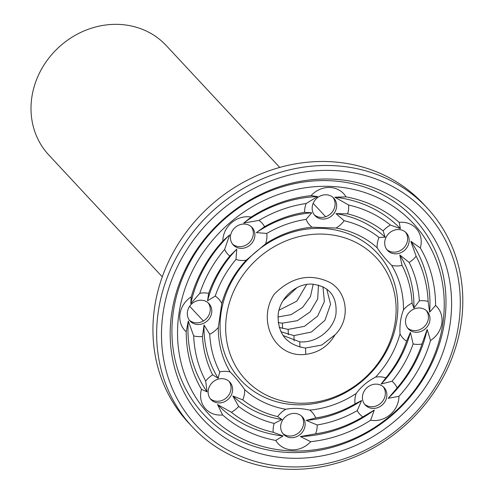 <?xml version="1.0" encoding="UTF-8"?>
<svg xmlns="http://www.w3.org/2000/svg" width="494" height="494" viewBox="0 0 494 494"><rect width="100%" height="100%" fill="white"/><g stroke="black" fill="none" stroke-linecap="round" stroke-linejoin="round"><path stroke-width="0.74" d="M279.74 167.435L166.28 45.602A80.263 72.019 137 0 0 86.66 29.887A80.263 72.019 137 0 0 31.783 97.608A80.263 72.019 137 0 0 48.807 155.005L162.273 276.838M189.437 320.242A12.844 11.523 137 0 0 205.868 319.136A12.844 11.523 137 0 0 208.141 302.822M210.246 398.677A12.844 11.523 137 0 0 226.678 397.565A12.844 11.523 137 0 0 228.95 381.257M282.772 433.436A12.844 11.523 137 0 0 289.601 436.041A12.844 11.523 137 0 0 301.741 429.187A12.844 11.523 137 0 0 301.476 416.016M364.529 404.16A12.844 11.523 137 0 0 380.442 403.512A12.844 11.523 137 0 0 383.233 386.74M407.618 328.004A12.844 11.523 137 0 0 420.116 329.492A12.844 11.523 137 0 0 428.317 318.896A12.844 11.523 137 0 0 426.322 310.584M386.802 249.569A12.844 11.523 137 0 0 403.234 248.463A12.844 11.523 137 0 0 405.506 232.149M314.277 214.81A12.844 11.523 137 0 0 330.708 213.704A12.844 11.523 137 0 0 332.981 197.39M232.526 244.085A12.844 11.523 137 0 0 248.957 242.974A12.844 11.523 137 0 0 251.23 226.666M187.436 311.93A12.844 11.523 137 0 0 190.159 321.112A12.844 11.523 137 0 0 207.412 320.797A12.844 11.523 137 0 0 208.956 303.612A12.844 11.523 137 0 0 196.217 301.093A12.844 11.523 137 0 0 187.436 311.93M210.568 399.078A12.844 11.523 137 0 0 210.975 399.547A12.844 11.523 137 0 0 228.228 399.226A12.844 11.523 137 0 0 229.772 382.041A12.844 11.523 137 0 0 212.778 382.128A12.844 11.523 137 0 0 210.568 399.078M291.151 437.703A12.844 11.523 137 0 0 303.594 430.299A12.844 11.523 137 0 0 302.297 416.8A12.844 11.523 137 0 0 285.044 417.121A12.844 11.523 137 0 0 283.5 434.306A12.844 11.523 137 0 0 291.151 437.703M381.986 405.173A12.844 11.523 137 0 0 384.048 387.531A12.844 11.523 137 0 0 366.801 387.846A12.844 11.523 137 0 0 365.257 405.031A12.844 11.523 137 0 0 381.986 405.173M429.866 320.55A12.844 11.523 137 0 0 427.143 311.368A12.844 11.523 137 0 0 409.89 311.689A12.844 11.523 137 0 0 408.347 328.874A12.844 11.523 137 0 0 421.086 331.388A12.844 11.523 137 0 0 429.866 320.55M406.735 233.409A12.844 11.523 137 0 0 406.327 232.94A12.844 11.523 137 0 0 389.074 233.261A12.844 11.523 137 0 0 387.531 250.439A12.844 11.523 137 0 0 404.524 250.353A12.844 11.523 137 0 0 406.735 233.409M326.151 194.784A12.844 11.523 137 0 0 313.709 202.182A12.844 11.523 137 0 0 315.005 215.68A12.844 11.523 137 0 0 332.258 215.359A12.844 11.523 137 0 0 333.802 198.18A12.844 11.523 137 0 0 326.151 194.784M235.317 227.308A12.844 11.523 137 0 0 233.254 244.956A12.844 11.523 137 0 0 250.501 244.635A12.844 11.523 137 0 0 252.051 227.45A12.844 11.523 137 0 0 235.317 227.308M191.271 296.795A23.113 20.742 137 0 0 179.989 313.999A23.113 20.742 137 0 0 186.226 331.826A130.731 117.3 137 0 0 201.478 389.309A23.113 20.742 137 0 0 204.967 408.118A23.113 20.742 137 0 0 222.627 414.954A130.731 117.3 137 0 0 275.782 440.432A23.113 20.742 137 0 0 291.997 449.83A23.113 20.742 137 0 0 310.738 441.673A130.731 117.3 137 0 0 370.654 420.215A23.113 20.742 137 0 0 390.099 414.701A23.113 20.742 137 0 0 398.942 396.33A130.731 117.3 137 0 0 430.521 340.514A23.113 20.742 137 0 0 441.809 323.311A23.113 20.742 137 0 0 435.572 305.483A130.731 117.3 137 0 0 420.32 248A23.113 20.742 137 0 0 416.831 229.191A23.113 20.742 137 0 0 399.171 222.356A130.731 117.3 137 0 0 346.016 196.878A23.113 20.742 137 0 0 329.801 187.479A23.113 20.742 137 0 0 311.059 195.636A130.731 117.3 137 0 0 251.137 217.088A23.113 20.742 137 0 0 231.698 222.609A23.113 20.742 137 0 0 222.85 240.979A130.731 117.3 137 0 0 191.271 296.795L190.764 303.687L199.792 293.331A23.113 20.742 137 0 1 208.653 293.368L207.542 300.778L215.223 296.085A23.113 20.742 137 0 1 221.775 303.427L218.317 327.417A97.09 87.111 137 0 0 230.136 371.957A23.113 20.742 137 0 0 219.744 371.951L218.15 378.2L212.648 374.878A23.113 20.742 137 0 0 205.677 381.102L207.091 391.878L201.478 389.309M186.226 331.826L188.276 320.97L193.667 335.858A23.113 20.742 137 0 0 202.447 336.445L204.047 325.04L209.728 334.222A23.113 20.742 137 0 0 218.317 327.417M230.136 371.957C234.613 376.36 239.442 382.214 244.623 389.525A97.09 87.111 137 0 0 285.804 409.26A23.113 20.742 137 0 0 277.653 416.596L281.963 419.53L274.195 423.444A23.113 20.742 137 0 0 273.194 432.293L283.093 435.961L275.782 440.432M222.627 414.954L217.527 404.537L231.353 412.243A23.113 20.742 137 0 0 238.658 406.414L232.804 395.966L242.77 399.874A23.113 20.742 137 0 0 244.623 389.525M285.804 409.26C292.973 407.865 300.951 408.149 309.75 410.113A97.09 87.111 137 0 0 356.174 393.49A23.113 20.742 137 0 0 355.044 403.87L361.589 400.548L357.236 410.631A23.113 20.742 137 0 0 362.8 416.917L374.254 410.106L370.654 420.215M310.738 441.673L300.34 436.573L315.635 433.806A23.113 20.742 137 0 0 317.179 424.976L306.175 420.388L315.715 417.949A23.113 20.742 137 0 0 309.75 410.113M356.174 393.49C361.293 386.543 367.752 381.084 375.551 377.126A97.09 87.111 137 0 0 400.023 333.882A23.113 20.742 137 0 0 406.568 341.224L410.391 332.382L413.138 343.935A23.113 20.742 137 0 0 422 343.978L427.168 329.467L430.521 340.514M398.942 396.33L388.21 398.318L397.139 387.914A23.113 20.742 137 0 0 392.026 381.257L381.183 383.999L385.839 377.854A23.113 20.742 137 0 0 375.551 377.126M400.023 333.882C399.56 324.873 400.714 316.876 403.475 309.886A97.09 87.111 137 0 0 391.656 265.352A23.113 20.742 137 0 0 402.054 265.358L399.776 254.953L409.149 262.431A23.113 20.742 137 0 0 416.121 256.201L410.841 241.276L420.32 248M435.572 305.483L429.656 312.183L428.125 301.451A23.113 20.742 137 0 0 419.344 300.865L413.886 308.114L412.064 303.088A23.113 20.742 137 0 0 403.475 309.886M391.656 265.352C385.351 258.986 380.522 253.132 377.169 247.784A97.09 87.111 137 0 0 335.988 228.043A23.113 20.742 137 0 0 344.139 220.713L335.969 213.63L347.603 213.859A23.113 20.742 137 0 0 348.603 205.01L334.839 197.199L346.016 196.878M399.171 222.356L400.406 228.623L390.445 225.066A23.113 20.742 137 0 0 383.14 230.889L385.129 237.188L379.028 237.435A23.113 20.742 137 0 0 377.169 247.784M335.988 228.043L312.041 227.191A97.09 87.111 137 0 0 265.618 243.814A23.113 20.742 137 0 0 266.754 233.44L256.343 232.612L264.556 226.672A23.113 20.742 137 0 0 258.998 220.392L243.678 223.047L251.137 217.088M311.059 195.636L317.586 196.581L306.163 203.503A23.113 20.742 137 0 0 304.613 212.334L311.757 212.766L306.076 219.361A23.113 20.742 137 0 0 312.041 227.191M265.618 243.814L246.247 260.177A97.09 87.111 137 0 0 221.775 303.427M222.85 240.979L229.722 234.835L224.653 249.396A23.113 20.742 137 0 0 229.772 256.053L236.75 249.155L235.953 259.449A23.113 20.742 137 0 0 246.247 260.177M178.896 313.962A139.851 125.482 137 0 0 360.392 435.547A139.851 125.482 137 0 0 393.403 206.455A139.851 125.482 137 0 0 178.896 313.962M229.722 234.835A126.878 113.842 137 0 0 190.764 303.687M224.653 249.396A123.031 110.39 137 0 0 199.792 293.331M229.772 256.053A113.91 102.209 137 0 0 208.653 293.368M236.75 249.155A110.057 98.751 137 0 0 207.542 300.778M235.953 259.449A106.204 95.293 137 0 0 215.223 296.085M220.966 313.449A93.236 83.653 137 0 0 341.959 394.508A93.236 83.653 137 0 0 363.967 241.782A93.236 83.653 137 0 0 220.966 313.449M209.728 334.222A106.204 95.293 137 0 0 219.744 371.951M204.047 325.04A110.057 98.751 137 0 0 218.15 378.2M202.447 336.445A113.91 102.209 137 0 0 212.648 374.878M193.667 335.858A123.031 110.39 137 0 0 205.677 381.102M188.276 320.97A126.878 113.842 137 0 0 207.091 391.878M242.77 399.874A106.204 95.293 137 0 0 277.653 416.596M232.804 395.966A110.057 98.751 137 0 0 281.963 419.53M238.658 406.414A113.91 102.209 137 0 0 274.195 423.444M231.353 412.243A123.031 110.39 137 0 0 273.194 432.293M217.527 404.537A126.878 113.842 137 0 0 283.093 435.961M315.715 417.949A106.204 95.293 137 0 0 355.044 403.87M306.175 420.388A110.057 98.751 137 0 0 361.589 400.548M317.179 424.976A113.91 102.209 137 0 0 357.236 410.631M315.635 433.806A123.031 110.39 137 0 0 362.8 416.917M300.34 436.573A126.878 113.842 137 0 0 374.254 410.106M385.839 377.854A106.204 95.293 137 0 0 406.568 341.224M381.183 383.999A110.057 98.751 137 0 0 410.391 332.382M392.026 381.257A113.91 102.209 137 0 0 413.138 343.935M397.139 387.914A123.031 110.39 137 0 0 422 343.978M388.21 398.318A126.878 113.842 137 0 0 427.168 329.467M412.064 303.088A106.204 95.293 137 0 0 402.054 265.358M413.886 308.114A110.057 98.751 137 0 0 399.776 254.953M419.344 300.865A113.91 102.209 137 0 0 409.149 262.431M428.125 301.451A123.031 110.39 137 0 0 416.121 256.201M429.656 312.183A126.878 113.842 137 0 0 410.841 241.276M379.028 237.435A106.204 95.293 137 0 0 344.139 220.713M385.129 237.188A110.057 98.751 137 0 0 335.969 213.63M383.14 230.889A113.91 102.209 137 0 0 347.603 213.859M390.445 225.066A123.031 110.39 137 0 0 348.603 205.01M400.406 228.623A126.878 113.842 137 0 0 334.839 197.199M306.076 219.361A106.204 95.293 137 0 0 266.754 233.44M311.757 212.766A110.057 98.751 137 0 0 256.343 232.612M304.613 212.334A113.91 102.209 137 0 0 264.556 226.672M306.163 203.503A123.031 110.39 137 0 0 258.998 220.392M317.586 196.581A126.878 113.842 137 0 0 243.678 223.047M173.326 311.757A143.705 128.94 137 0 0 359.823 436.696A143.705 128.94 137 0 0 393.743 201.286A143.705 128.94 137 0 0 173.326 311.757M226.536 315.654A89.383 80.201 137 0 0 342.527 393.36A89.383 80.201 137 0 0 363.627 246.944A89.383 80.201 137 0 0 226.536 315.654M427.211 208.005L423.488 204.01A160.525 144.032 137 0 0 264.247 172.579A160.525 144.032 137 0 0 154.505 308.028A160.525 144.032 137 0 0 188.547 422.821L192.265 426.816A160.525 144.032 137 0 0 407.902 422.808A160.525 144.032 137 0 0 427.211 208.005A160.525 144.032 137 0 0 267.97 176.568A160.525 144.032 137 0 0 158.222 312.023A160.525 144.032 137 0 0 192.265 426.816M171.622 313.702A147.558 132.398 137 0 0 363.121 441.988A147.558 132.398 137 0 0 397.948 200.274A147.558 132.398 137 0 0 171.622 313.702M305.545 348.054L305.755 354.352C274.763 358.434 256.46 320.655 274.287 294.128C291.522 276.93 309.973 272.997 329.646 282.327C347.473 291.942 350.999 319.359 335.012 334.809L321.804 345.034L305.545 348.054C286.872 345.071 277.727 334.049 278.11 314.981C279.548 298.185 295.733 283.587 311.418 284.069C329.127 286.007 337.303 295.999 335.957 314.03C333.549 329.788 316.401 343.342 299.747 341.829L283.043 335.494M305.755 354.352C318.673 352.673 328.424 346.158 335.012 334.809M163.02 313.394A156.672 140.58 137 0 0 366.344 449.608A156.672 140.58 137 0 0 403.326 192.956A156.672 140.58 137 0 0 163.02 313.394M326.725 288.996L330.579 304.255L324.941 320.316L311.387 332.03L293.955 335.605L280.858 331.715M322.959 286.699L324.373 301.55L317.636 316.117L304.428 326.355L288.156 329.381L279.203 327.448M318.519 285.019L317.667 299.031L310.078 311.93L297.382 320.674L282.358 323.156L278.171 322.601M313.233 284.13L310.46 296.499L302.674 307.317L291.176 314.61L277.949 316.994M306.657 284.445L296.808 301.161L278.987 310.22M296.937 287.693L283.148 300.531M299.747 341.829L299.926 347.171M293.955 335.605L294.128 340.946M288.156 329.381L288.335 334.722M282.358 323.156L282.537 328.498M325.657 216.736L313.165 203.324M203.386 320.989L189.684 306.274"/></g></svg>
